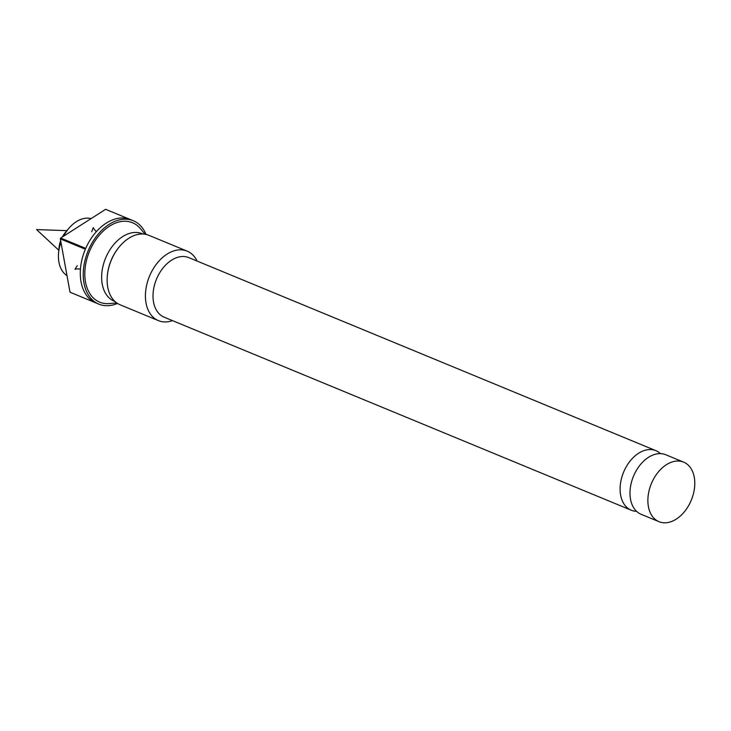 <?xml version="1.0" encoding="UTF-8"?>
<svg xmlns="http://www.w3.org/2000/svg" width="731" height="731" viewBox="0 0 731 731"><rect width="100%" height="100%" fill="white"/><g stroke="black" fill="none" stroke-linecap="round" stroke-linejoin="round"><path stroke-width="1.1" d="M659.024 521.687L641.133 514.295A32.228 21.61 -67.5 0 1 630.323 487.97A32.228 21.61 -67.5 0 1 648.498 457.314A32.228 21.61 -67.5 0 1 665.749 454.737L683.64 462.129A32.228 21.61 -67.5 0 1 694.45 488.454A32.228 21.61 -67.5 0 1 676.276 519.111A32.228 21.61 -67.5 0 1 659.024 521.687A32.228 21.61 -67.5 0 1 648.205 495.362A32.228 21.61 -67.5 0 1 666.389 464.706A32.228 21.61 -67.5 0 1 683.64 462.129M63.588 236.186A31.15 20.888 -67.5 0 1 68.741 228.465A31.15 20.888 -67.5 0 1 76.326 221.694A31.15 20.888 -67.5 0 1 91.128 218.578M660.422 453.613A32.228 21.61 112.5 0 0 655.871 450.652A32.228 21.61 112.5 0 0 638.62 453.229A32.228 21.61 112.5 0 0 620.436 483.885A32.228 21.61 112.5 0 0 631.255 510.211A32.228 21.61 112.5 0 0 636.573 511.325M80.437 269.328A6.012 3.335 -7.6 0 0 74.964 269.282L77.267 265.709M631.255 510.211L164.155 317.181A32.228 21.61 -67.5 0 1 153.346 290.856A32.228 21.61 -67.5 0 1 171.52 260.199A32.228 21.61 -67.5 0 1 188.772 257.623L655.871 450.652M172.479 320.617A37.592 25.21 -67.5 0 1 158.426 320.626A37.592 25.21 -67.5 0 1 145.807 289.905A37.592 25.21 -67.5 0 1 167.015 254.141A37.592 25.21 -67.5 0 1 187.145 251.135A37.592 25.21 -67.5 0 1 197.096 261.058M158.426 320.626L120.131 304.8A37.592 25.21 -67.5 0 1 107.293 276.208A37.592 25.21 -67.5 0 1 119.564 246.493A37.592 25.21 -67.5 0 1 128.72 238.315A37.592 25.21 -67.5 0 1 148.85 235.309L187.145 251.135M107.311 275.962A36.523 24.488 -67.5 0 1 107.329 275.724A36.523 24.488 -67.5 0 1 119.263 246.859A36.523 24.488 -67.5 0 1 119.409 246.676M115.014 301.519L114.274 301.218A36.523 24.488 -67.5 0 1 102.02 271.375A36.523 24.488 -67.5 0 1 122.616 236.634A36.523 24.488 -67.5 0 1 142.17 233.71L142.91 234.021M116.741 302.917L109.348 303.566A42.965 28.811 -67.5 0 1 84.805 273.814A42.965 28.811 -67.5 0 1 109.486 226.171A42.965 28.811 -67.5 0 1 140.343 228.565L145.113 234.249M117.517 303.438A45.112 30.254 -67.5 0 1 98.849 304.142A45.112 30.254 -67.5 0 1 83.709 267.281A45.112 30.254 -67.5 0 1 109.157 224.362A45.112 30.254 -67.5 0 1 133.316 220.753A45.112 30.254 -67.5 0 1 146.036 234.423M85.728 248.385A45.112 30.254 -67.5 0 1 106.214 223.138A45.112 30.254 -67.5 0 1 130.365 219.538A45.112 30.254 -67.5 0 1 130.657 219.656L105.62 209.313L60.682 238.041L85.728 248.385M98.849 304.142L95.907 302.917A45.112 30.254 -67.5 0 1 95.615 302.798L70.578 292.446A45.112 30.254 -67.5 0 1 70.012 292.199L95.048 302.543A45.112 30.254 -67.5 0 1 85.363 249.234L60.326 238.891A45.112 30.254 -67.5 0 1 60.682 238.041M60.326 238.891L70.012 292.199M91.686 231.764L93.285 227.569A6.012 2.961 59.9 0 0 96.437 231.572M66.996 275.633A31.15 20.888 -67.5 0 1 58.562 253.09L58.992 248.047A19.874 13.322 -67.5 0 1 60.655 240.718M62.345 236.981A19.874 13.322 -67.5 0 1 65.479 232.339L68.741 228.465M58.562 253.09A31.15 20.888 -67.5 0 1 60.938 242.263M66.896 230.658L36.55 229.58L58.809 250.24M93.12 217.308L94.016 216.732M107.329 275.724L107.293 276.208M133.316 220.753L130.365 219.538"/></g></svg>
